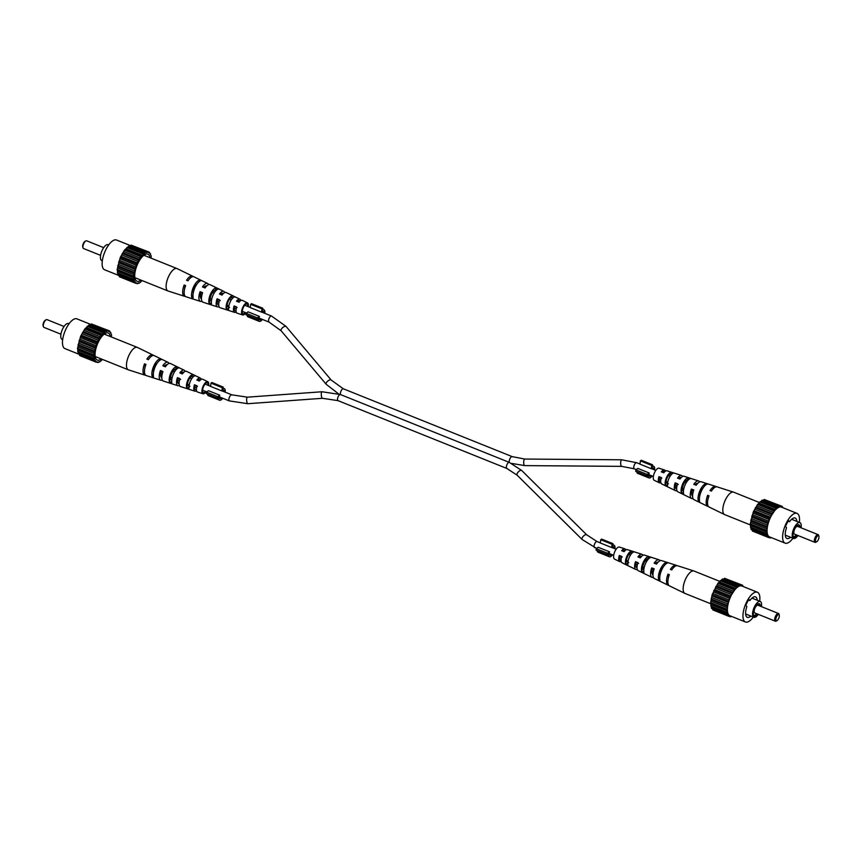 <?xml version="1.0" encoding="UTF-8"?>
<svg xmlns="http://www.w3.org/2000/svg" width="862" height="862" viewBox="0 0 862 862"><rect width="100%" height="100%" fill="white"/><g stroke="black" fill="none" stroke-linecap="round" stroke-linejoin="round"><path stroke-width="1.29" d="M776.112 620.532A3.329 1.336 111.9 0 0 777.018 620.608A3.329 1.336 111.9 0 0 778.828 618.119A3.329 1.336 111.9 0 0 779.248 615.059A3.329 1.336 111.9 0 0 779.054 614.692A3.329 1.336 111.9 0 0 776.619 616.492A3.329 1.336 111.9 0 0 776.112 620.532M777.018 620.608L776.166 621.071A4.159 1.681 -68.1 0 1 775.326 621.19A4.159 1.681 -68.1 0 1 775.046 620.985A4.159 1.681 -68.1 0 1 775.488 616.308A4.159 1.681 -68.1 0 1 778.429 613.464A4.159 1.681 -68.1 0 1 778.72 613.679A4.159 1.681 -68.1 0 1 778.957 614.132L779.248 615.059M758.204 605.436A4.159 1.681 111.9 0 0 757.913 605.221A4.159 1.681 111.9 0 0 754.983 608.066A4.159 1.681 111.9 0 0 754.53 612.742A4.159 1.681 111.9 0 0 754.81 612.957L775.326 621.19M760.327 606.191A6.648 2.683 111.9 0 0 759.756 604.046A6.648 2.683 111.9 0 0 758.582 603.659A6.648 2.683 111.9 0 0 754.325 608.884A6.648 2.683 111.9 0 0 753.787 615.608A6.648 2.683 111.9 0 0 753.884 615.727A6.648 2.683 111.9 0 0 757.569 614.056M759.347 605.803A6.174 2.489 111.9 0 0 758.829 604.187A6.174 2.489 111.9 0 0 758.14 603.809M761.405 606.632A8.534 3.437 111.9 0 0 760.844 601.881A8.534 3.437 111.9 0 0 760.252 601.45A8.534 3.437 111.9 0 0 754.228 607.279A8.534 3.437 111.9 0 0 753.302 616.869A8.534 3.437 111.9 0 0 753.894 617.289A8.534 3.437 111.9 0 0 758.301 614.358M757.213 600.232A11.034 4.439 111.9 0 0 755.532 596.86A11.034 4.439 111.9 0 0 749.886 600.566L748.766 599.262L745.749 605.253L746.869 606.557A11.034 4.439 111.9 0 0 746.546 616.783A11.034 4.439 111.9 0 0 747.3 617.343A11.034 4.439 111.9 0 0 750.845 616.071M759.67 601.213A16.033 6.454 111.9 0 0 758.495 593.034A16.033 6.454 111.9 0 0 757.386 592.226A16.033 6.454 111.9 0 0 746.072 603.174A16.033 6.454 111.9 0 0 744.337 621.168A16.033 6.454 111.9 0 0 745.436 621.976A16.033 6.454 111.9 0 0 753.302 617.052M757.386 592.226L741.826 585.977A16.033 6.454 111.9 0 0 730.513 596.924A16.033 6.454 111.9 0 0 728.778 614.918A16.033 6.454 111.9 0 0 729.877 615.727L745.436 621.976M753.571 615.188A6.174 2.489 111.9 0 0 756.642 613.69M731.342 616.308L729.047 616.416L727.022 612.462L727.366 605.393L729.985 597.107L736.514 587.194L740.911 584.845L741.891 585.751L742.667 585.276L742.828 586.375M727.754 614.918L711.484 608.378L710.622 602.678L712.152 594.726L717.906 583.294L722.55 578.962L738.82 585.492M723.326 579.275L724.64 578.305L740.911 584.845M726.127 578.908L742.667 585.276M729.047 616.416L712.777 609.887L712.658 608.852M727.776 614.918L728.929 615.382M711.581 607.117L727.851 613.658M727.022 612.462L710.751 605.921M711.301 606.202L727.571 612.742M726.892 609.218L710.622 602.678M710.999 603.314L727.269 609.843M711.053 604.531L727.323 611.061M727.366 605.393L711.096 598.864M711.279 599.801L727.55 606.342M711.107 601.234L727.366 607.775M728.422 601.267L712.152 594.726M712.131 595.922L728.401 602.463M711.732 597.474L728.002 604.014M729.985 597.107L713.714 590.578M713.477 591.935L729.748 598.476M712.896 593.498L729.166 600.027M731.946 593.207L715.675 586.677M715.255 588.11L731.515 594.651M714.512 589.576L730.782 596.105M734.176 589.823L717.906 583.294M717.313 584.705L733.584 591.246M716.484 585.977L732.754 592.506M736.514 587.194L720.244 580.665M719.533 581.958L735.803 588.487M718.66 582.938L734.93 589.479M721.763 580.051L738.023 586.58M720.901 580.686L737.172 587.216M723.832 579.113L740.102 585.654M741.18 585.46L741.891 585.751M743.949 586.774L742.775 586.311M730.793 616.858L729.306 616.255M748.41 599.974L749.886 600.566M711.021 603.885L685.021 593.444A12.079 4.86 -68.1 0 1 684.891 593.379A12.079 4.86 -68.1 0 1 684.191 592.83A12.079 4.86 -68.1 0 1 686.023 578.165A12.079 4.86 -68.1 0 1 693.888 570.978A12.079 4.86 -68.1 0 1 694.018 571.032L719.845 581.397M641.511 556.432A6.109 2.457 111.9 0 0 641.188 556.238A6.109 2.457 111.9 0 0 638.893 557.315M658.008 562.261A6.788 2.737 111.9 0 0 655.368 563.64M624.885 550.732A5.42 2.187 111.9 0 0 624.314 550.193A5.42 2.187 111.9 0 0 622.418 551.012M625.543 563.231L626.394 561.55A5.711 2.306 -68.1 0 1 627.741 556.152A5.711 2.306 -68.1 0 1 630.812 552.757L631.652 551.077A7.446 2.995 -68.1 0 0 627.234 555.57A7.446 2.995 -68.1 0 0 625.543 563.231L627.935 564.405A7.639 3.071 111.9 0 1 629.659 556.507A7.639 3.071 111.9 0 1 634.216 551.895L631.652 551.077M631.954 553.167L630.812 552.757M641.565 571.107L642.675 568.898A6.4 2.575 -68.1 0 1 644.162 562.606A6.4 2.575 -68.1 0 1 647.771 558.759L648.881 556.561A8.728 3.513 -68.1 0 0 643.494 561.819A8.728 3.513 -68.1 0 0 641.565 571.107L643.957 572.271A8.922 3.588 111.9 0 1 645.907 562.746A8.922 3.588 111.9 0 1 651.446 557.38L648.881 556.561M648.439 559.007L647.771 558.759M659.947 575.676A7.122 2.866 -68.1 0 1 661.639 569.459A7.122 2.866 -68.1 0 1 663.621 566.506M642.923 555.343A8.178 3.297 111.9 0 0 641.91 554.288A8.178 3.297 111.9 0 0 637.902 556.938L640.326 557.865A8.372 3.373 -68.1 0 1 644.453 555.106L658.988 559.783A9.46 3.814 111.9 0 0 654.139 563.166L656.553 564.093A9.654 3.89 -68.1 0 1 661.531 560.591L676.077 565.267A10.743 4.321 111.9 0 0 670.377 569.394L671.757 569.922A10.85 4.364 -68.1 0 1 677.532 565.731L693.888 570.978M676.745 565.655A10.743 4.321 111.9 0 0 676.077 565.267M660.044 560.731A9.46 3.814 111.9 0 0 658.988 559.783M625.78 549.988A6.907 2.78 111.9 0 0 624.821 548.803A6.907 2.78 111.9 0 0 621.674 550.721L624.099 551.648A7.09 2.855 -68.1 0 1 627.364 549.622L641.91 554.288M624.821 548.803L619.369 547.058A6.497 2.618 111.9 0 0 615.134 550.926A6.497 2.618 111.9 0 0 614.531 559.104L619.67 561.615A6.907 2.78 111.9 0 0 621.19 561.431M660.777 568.467A10.085 4.062 -68.1 0 1 667.188 562.423L668.653 562.886A10.193 4.105 111.9 0 0 662.167 568.995A10.193 4.105 111.9 0 0 659.99 580.126L658.622 579.458A10.085 4.062 -68.1 0 1 660.777 568.467M684.891 593.379L669.44 585.858A10.85 4.364 -68.1 0 1 669.365 574.674L667.985 574.146A10.743 4.321 111.9 0 0 668.072 585.19A10.743 4.321 111.9 0 0 668.826 585.373M668.072 585.19L654.344 578.499A9.654 3.89 -68.1 0 1 654.172 568.845L651.747 567.918A9.46 3.814 111.9 0 0 651.941 577.335A9.46 3.814 111.9 0 0 653.364 577.368M651.941 577.335L638.214 570.644A8.372 3.373 -68.1 0 1 637.934 562.617L635.509 561.69A8.178 3.297 111.9 0 0 635.811 569.47A8.178 3.297 111.9 0 0 637.266 569.416M635.811 569.47L622.073 562.789A7.09 2.855 -68.1 0 1 621.707 556.399L619.293 555.473A6.907 2.78 111.9 0 0 619.67 561.615M642.675 568.898L643.849 569.437M626.394 561.55L628.818 562.649M669.117 575.353L668.977 575.299A7.478 3.006 111.9 0 0 668.33 578.09M653.967 569.416L652.566 568.877A6.788 2.737 111.9 0 0 652.943 574.857M638.613 563.403L636.167 562.444A6.109 2.457 111.9 0 0 636.63 567.573A6.109 2.457 111.9 0 0 636.996 567.659M622.213 556.992L619.767 556.033A5.42 2.187 111.9 0 0 620.274 560.257A5.42 2.187 111.9 0 0 621.049 560.268M658.622 579.458L659.764 577.184M666.735 563.328L667.188 562.423M667.985 574.146L668.977 575.299M651.747 567.918L652.566 568.877M635.509 561.69L636.167 562.444M619.293 555.473L619.767 556.033M47.313 319.856A4.159 1.681 111.9 0 0 47.022 319.64A4.159 1.681 111.9 0 0 46.182 319.759A4.159 1.681 111.9 0 0 43.919 322.884A4.159 1.681 111.9 0 0 43.391 326.698A4.159 1.681 111.9 0 0 43.628 327.161A4.159 1.681 111.9 0 0 43.919 327.366L60.943 334.208M62.678 339.617L62.096 339.38A8.534 3.437 -68.1 0 1 61.504 338.96A8.534 3.437 -68.1 0 1 62.43 329.37A8.534 3.437 -68.1 0 1 68.454 323.541L69.046 323.778M110.314 336.546A14.579 5.872 111.9 0 0 109.194 333.734A14.579 5.872 111.9 0 0 107.254 332.829A14.579 5.872 111.9 0 0 97.449 344.035A14.579 5.872 111.9 0 0 96.328 359.314A14.579 5.872 111.9 0 0 96.533 359.519A14.579 5.872 111.9 0 0 101.317 358.958M78.399 354.013L64.962 348.614A16.033 6.454 -68.1 0 1 63.863 347.806A16.033 6.454 -68.1 0 1 65.587 329.812A16.033 6.454 -68.1 0 1 76.912 318.865L91.016 324.521M111.327 336.945L111.597 334.909L109.571 330.954L93.042 324.575M79.573 354.53L79.692 355.553L95.951 362.094L97.384 361.792L97.708 362.536L99.798 361.878L102.513 359.432M109.571 330.954L108.806 331.428L107.825 330.523L106.231 331.568L89.465 324.64L84.821 328.972L80.629 336.255L77.526 348.356L78.399 354.056L95.359 360.499L95.951 362.094M107.825 330.523L91.555 323.983L90.241 324.952M105.724 331.17L101.091 335.501L96.9 342.785L93.796 354.885L94.669 360.596M110.864 332.452L109.689 331.978M108.806 331.428L108.095 331.137M107.017 331.32L90.747 324.791M87.159 326.332L103.429 332.872M104.076 332.894L87.816 326.364M104.938 332.258L88.667 325.728M84.821 328.972L101.091 335.501M101.845 335.156L85.575 328.616M102.718 334.165L86.448 327.635M82.59 332.344L98.861 338.885M99.669 338.184L83.398 331.654M100.498 336.923L84.228 330.383M80.629 336.255L96.9 342.785M97.697 341.783L81.427 335.253M98.43 340.318L82.159 333.788M79.067 340.404L95.337 346.944M96.081 345.705L79.81 339.175M96.663 344.153L80.392 337.613M78.011 344.531L94.281 351.071M94.917 349.681L78.647 343.151M95.305 348.14L79.045 341.6M77.526 348.356L93.796 354.885M94.281 353.452L78.011 346.912M94.464 352.019L78.194 345.479M77.666 351.599L93.936 358.139M94.238 356.739L77.968 350.198M94.184 355.521L77.914 348.991M94.766 359.335L78.496 352.795M94.486 358.409L78.216 351.879M95.844 361.059L94.691 360.596M96.221 361.932L97.708 362.536M99.022 361.566L99.798 361.878M43.391 326.698L43.1 325.782A3.329 1.336 -68.1 0 1 43.52 322.722A3.329 1.336 -68.1 0 1 45.33 320.222L46.182 319.759M153.533 355.467A10.85 4.364 111.9 0 0 152.908 354.982L137.457 347.451A12.079 4.86 111.9 0 0 137.327 347.397A12.079 4.86 111.9 0 0 129.332 354.53A12.079 4.86 111.9 0 0 127.501 369.195A12.079 4.86 111.9 0 0 128.33 369.809A12.079 4.86 111.9 0 0 128.46 369.852L144.816 375.11A10.85 4.364 111.9 0 0 145.603 375.185M180.621 379.452L178.122 378.418A6.206 2.5 111.9 0 0 178.649 383.698A6.206 2.5 111.9 0 0 179.091 383.762M145.721 365.089L145.516 365.003A7.532 3.028 111.9 0 0 144.794 368.516M162.778 372.104L161.28 371.49A6.896 2.78 111.9 0 0 161.776 377.653A6.896 2.78 111.9 0 0 161.787 377.664M197.473 386.392L194.963 385.357A5.528 2.22 111.9 0 0 195.523 389.743A5.528 2.22 111.9 0 0 196.385 389.678M186.537 387.092A7.639 3.071 -68.1 0 1 188.272 379.183A7.639 3.071 -68.1 0 1 192.829 374.582L195.211 375.757A7.446 2.995 111.9 0 0 190.804 380.25A7.446 2.995 111.9 0 0 189.101 387.9L186.537 387.092L187.42 385.336L189.952 386.23M187.42 385.336A5.819 2.338 -68.1 0 1 188.8 379.797A5.819 2.338 -68.1 0 1 191.946 376.338L192.829 374.582M169.318 381.597A8.922 3.588 -68.1 0 1 171.279 372.082A8.922 3.588 -68.1 0 1 176.807 366.716L179.188 367.88A8.728 3.513 111.9 0 0 173.801 373.138A8.728 3.513 111.9 0 0 171.883 382.416L169.318 381.597L170.46 379.323L171.775 379.797M170.46 379.323A6.497 2.618 -68.1 0 1 171.98 372.89A6.497 2.618 -68.1 0 1 175.665 368.99L176.807 366.716M153.447 372.707A7.187 2.888 -68.1 0 1 155.149 365.984A7.187 2.888 -68.1 0 1 157.477 362.686M208.065 385.292A5.204 2.101 111.9 0 0 207.3 382.911A5.204 2.101 111.9 0 0 203.831 385.971A5.204 2.101 111.9 0 0 203.421 392.566A5.204 2.101 111.9 0 0 205.619 391.38M178.122 378.418L177.443 377.631A8.372 3.373 111.9 0 0 177.895 385.723A8.372 3.373 111.9 0 0 179.425 385.497M177.443 377.631L179.975 378.687A8.178 3.297 -68.1 0 0 180.449 386.542L194.984 391.208A7.09 2.855 111.9 0 0 196.568 390.852M145.516 365.003L144.504 363.829A10.85 4.364 111.9 0 0 144.816 375.11M144.504 363.829L145.958 364.432A10.743 4.321 -68.1 0 0 146.271 375.573L160.817 380.239A9.654 3.89 111.9 0 0 162.304 380.099M161.28 371.49L160.429 370.498A9.654 3.89 111.9 0 0 160.817 380.239M160.429 370.498L162.961 371.565A9.46 3.814 -68.1 0 0 163.36 381.058L177.895 385.723M194.963 385.357L194.456 384.764A7.09 2.855 111.9 0 0 194.984 391.208M194.456 384.764L196.999 385.831A6.907 2.78 -68.1 0 0 197.527 392.027L202.979 393.783A6.497 2.618 -68.1 0 1 203.454 385.54A6.497 2.618 -68.1 0 1 207.828 381.726A6.497 2.618 -68.1 0 1 208.647 385.529M206.201 391.607A6.497 2.618 -68.1 0 1 202.979 393.783M155.731 365.574A10.085 4.062 111.9 0 0 153.565 376.565L152.1 376.101A10.193 4.105 -68.1 0 1 154.276 364.971A10.193 4.105 -68.1 0 1 160.774 358.861L162.131 359.529A10.085 4.062 111.9 0 0 155.731 365.574M152.908 354.982A10.85 4.364 111.9 0 0 146.896 359.077L148.35 359.691A10.743 4.321 -68.1 0 1 154.276 355.65L168.004 362.331A9.654 3.89 111.9 0 0 162.821 365.747L165.353 366.813A9.46 3.814 -68.1 0 1 170.407 363.505L184.145 370.197A8.372 3.373 111.9 0 0 179.835 372.88L182.367 373.946A8.178 3.297 -68.1 0 1 186.548 371.36L200.275 378.052A7.09 2.855 111.9 0 0 196.848 380.013L199.381 381.079A6.907 2.78 -68.1 0 1 202.678 379.226L207.828 381.726M168.984 363.473A9.654 3.89 111.9 0 0 168.004 362.331M185.082 371.425A8.372 3.373 111.9 0 0 184.145 370.197M201.158 379.409A7.09 2.855 111.9 0 0 200.275 378.052M176.419 369.335L175.665 368.99M193.142 376.877L191.946 376.338M166.926 364.874A6.896 2.78 111.9 0 0 166.916 364.863A6.896 2.78 111.9 0 0 164.049 366.264M183.638 372.438A6.206 2.5 111.9 0 0 183.283 372.179A6.206 2.5 111.9 0 0 180.826 373.3M200.221 380.131A5.528 2.22 111.9 0 0 199.639 379.485A5.528 2.22 111.9 0 0 197.603 380.336M152.1 376.101L153.361 373.602M160.203 359.993L160.774 358.861M649.161 472.969L637.848 468.422L635.887 469.876L647.2 474.423L649.161 472.969A4.579 1.843 -68.1 0 0 649.657 476.395A4.579 1.843 -68.1 0 0 651.338 475.662M652.577 464.801L641.263 460.254L640.401 460.89L651.715 465.437L652.577 464.801L652.362 466.557A6.249 2.511 -68.1 0 1 653.687 466.342A6.249 2.511 -68.1 0 1 654.57 469.898M652.125 475.986A6.249 2.511 -68.1 0 1 649.032 477.936A6.249 2.511 -68.1 0 1 648.084 475.07L647.017 475.856L635.703 471.309L635.887 469.876M649.032 477.936L637.718 473.389A6.249 2.511 -68.1 0 1 636.792 471.74M647.017 475.856L647.2 474.423M640.401 460.89L639.992 464.155L651.316 468.702A4.579 1.843 -68.1 0 1 653.073 467.894A4.579 1.843 -68.1 0 1 653.784 469.574M651.715 465.437L651.316 468.702M609.509 551.809L598.196 547.262L596.235 548.706L607.548 553.253L609.509 551.809A4.579 1.843 -68.1 0 0 610.005 555.225A4.579 1.843 -68.1 0 0 611.686 554.503M612.925 543.631L601.611 539.084L600.749 539.731L612.074 544.278L612.925 543.631L612.71 545.398A6.249 2.511 -68.1 0 1 614.035 545.183A6.249 2.511 -68.1 0 1 614.918 548.738M612.473 554.816A6.249 2.511 -68.1 0 1 609.38 556.777A6.249 2.511 -68.1 0 1 608.432 553.9L607.376 554.686L596.051 550.139L596.235 548.706M609.38 556.777L598.066 552.23A6.249 2.511 -68.1 0 1 597.14 550.581M607.376 554.686L607.548 553.253M600.749 539.731L600.34 542.985L611.664 547.532A4.579 1.843 -68.1 0 1 613.421 546.723A4.579 1.843 -68.1 0 1 614.132 548.415M612.074 544.278L611.664 547.532M259.408 316.397L248.094 311.85L246.133 313.305L257.447 317.852L259.408 316.397A4.579 1.843 -68.1 0 0 259.904 319.824A4.579 1.843 -68.1 0 0 261.585 319.091M262.824 308.23L251.51 303.683L250.648 304.318L261.962 308.865L262.824 308.23L262.608 309.986A6.249 2.511 -68.1 0 1 263.934 309.77A6.249 2.511 -68.1 0 1 264.817 313.326M262.371 319.414A6.249 2.511 -68.1 0 1 259.279 321.364A6.249 2.511 -68.1 0 1 258.331 318.498L257.264 319.274L245.95 314.738L246.133 313.305M259.279 321.364L247.965 316.817A6.249 2.511 -68.1 0 1 247.038 315.169M257.264 319.274L257.447 317.852M250.648 304.318L250.239 307.583L261.552 312.13A4.579 1.843 -68.1 0 1 263.319 311.322A4.579 1.843 -68.1 0 1 264.02 313.003M261.962 308.865L261.552 312.13M219.756 395.227L208.442 390.691L206.481 392.135L217.795 396.682L219.756 395.227A4.579 1.843 -68.1 0 0 220.252 398.653A4.579 1.843 -68.1 0 0 221.933 397.932M223.172 387.06L211.858 382.512L210.996 383.148L222.31 387.695L223.172 387.06L222.956 388.827A6.249 2.511 -68.1 0 1 224.282 388.611A6.249 2.511 -68.1 0 1 225.165 392.156M222.719 398.244A6.249 2.511 -68.1 0 1 219.627 400.205A6.249 2.511 -68.1 0 1 218.679 397.328L217.612 398.115L206.298 393.568L206.481 392.135M219.627 400.205L208.313 395.658A6.249 2.511 -68.1 0 1 207.386 394.009M217.612 398.115L217.795 396.682M210.996 383.148L210.587 386.413L221.911 390.96A4.579 1.843 -68.1 0 1 223.667 390.152A4.579 1.843 -68.1 0 1 224.379 391.844M222.31 387.695L221.911 390.96M815.764 541.702A3.329 1.336 111.9 0 0 816.67 541.778A3.329 1.336 111.9 0 0 818.48 539.278A3.329 1.336 111.9 0 0 818.9 536.218A3.329 1.336 111.9 0 0 818.706 535.852A3.329 1.336 111.9 0 0 816.271 537.651A3.329 1.336 111.9 0 0 815.764 541.702M816.67 541.778L815.818 542.241A4.159 1.681 -68.1 0 1 814.978 542.36A4.159 1.681 -68.1 0 1 814.687 542.144A4.159 1.681 -68.1 0 1 815.14 537.479A4.159 1.681 -68.1 0 1 818.081 534.634A4.159 1.681 -68.1 0 1 818.372 534.839A4.159 1.681 -68.1 0 1 818.609 535.302L818.9 536.218M797.856 526.596A4.159 1.681 111.9 0 0 797.565 526.391A4.159 1.681 111.9 0 0 794.624 529.236A4.159 1.681 111.9 0 0 794.182 533.901A4.159 1.681 111.9 0 0 794.462 534.117L814.978 542.36M799.979 527.361A6.648 2.683 111.9 0 0 799.397 525.217A6.648 2.683 111.9 0 0 798.234 524.829A6.648 2.683 111.9 0 0 793.977 530.055A6.648 2.683 111.9 0 0 793.439 536.767A6.648 2.683 111.9 0 0 793.525 536.886A6.648 2.683 111.9 0 0 797.221 535.227M798.999 526.962A6.174 2.489 111.9 0 0 798.481 525.346A6.174 2.489 111.9 0 0 797.792 524.969M801.057 527.792A8.534 3.437 111.9 0 0 800.496 523.04A8.534 3.437 111.9 0 0 799.904 522.62A8.534 3.437 111.9 0 0 793.88 528.449A8.534 3.437 111.9 0 0 792.954 538.028A8.534 3.437 111.9 0 0 793.546 538.459A8.534 3.437 111.9 0 0 797.953 535.517M796.854 521.391A11.034 4.439 111.9 0 0 795.173 518.019A11.034 4.439 111.9 0 0 789.538 521.736L788.418 520.422L785.401 526.423L786.521 527.727A11.034 4.439 111.9 0 0 786.198 537.942A11.034 4.439 111.9 0 0 786.952 538.502A11.034 4.439 111.9 0 0 790.497 537.231M799.322 522.383A16.033 6.454 111.9 0 0 798.137 514.194A16.033 6.454 111.9 0 0 797.038 513.386A16.033 6.454 111.9 0 0 785.724 524.344A16.033 6.454 111.9 0 0 783.989 542.327A16.033 6.454 111.9 0 0 785.088 543.135A16.033 6.454 111.9 0 0 792.954 538.222M797.038 513.386L781.478 507.136A16.033 6.454 111.9 0 0 770.165 518.084A16.033 6.454 111.9 0 0 768.43 536.078A16.033 6.454 111.9 0 0 769.529 536.886L785.088 543.135M793.212 536.358A6.174 2.489 111.9 0 0 796.294 534.849M770.984 537.479L768.688 537.576L766.674 533.621L767.018 526.563L769.637 518.277L776.166 508.364L780.563 506.005L780.886 506.748L782.308 506.447L782.481 507.535M767.406 536.078L751.136 529.548L750.263 523.837L753.366 511.737L757.558 504.453L762.202 500.122L778.461 506.662M762.978 500.434L764.292 499.464L780.563 506.005M765.779 500.068L782.308 506.447M768.688 537.576L752.429 531.046L752.31 530.022M767.428 536.078L768.581 536.541M751.233 528.287L767.503 534.817M766.674 533.621L750.403 527.091M750.953 527.361L767.223 533.901M766.533 530.378L750.263 523.837M750.651 524.473L766.921 531.014M750.705 525.691L766.975 532.231M767.018 526.563L750.748 520.023M750.931 520.971L767.202 527.501M750.748 522.404L767.018 528.934M768.074 522.426L751.804 515.896M751.783 517.092L768.042 523.622M751.384 518.633L767.654 525.173M769.637 518.277L753.366 511.737M753.129 513.105L769.4 519.635M752.548 514.657L768.818 521.198M771.598 514.366L755.327 507.837M754.896 509.27L771.167 515.81M754.164 510.735L770.434 517.275M773.828 510.994L757.558 504.453M756.965 505.865L773.236 512.405M756.136 507.136L772.406 513.677M776.166 508.364L759.896 501.824M759.185 503.117L775.455 509.657M758.312 504.108L774.582 510.638M761.405 501.21L777.675 507.75M760.553 501.846L776.813 508.386M763.484 500.272L779.754 506.813M780.832 506.63L781.543 506.91M783.601 507.944L782.427 507.47M770.445 538.017L768.958 537.425M788.062 521.133L789.538 521.736M750.673 525.055L724.673 514.603A12.079 4.86 -68.1 0 1 724.543 514.549A12.079 4.86 -68.1 0 1 723.843 514A12.079 4.86 -68.1 0 1 725.675 499.335A12.079 4.86 -68.1 0 1 733.54 492.148A12.079 4.86 -68.1 0 1 733.67 492.191L759.487 502.568M681.163 477.591A6.109 2.457 111.9 0 0 680.84 477.397A6.109 2.457 111.9 0 0 678.534 478.485M697.66 483.431A6.788 2.737 111.9 0 0 695.009 484.8M664.537 471.891A5.42 2.187 111.9 0 0 663.966 471.363A5.42 2.187 111.9 0 0 662.07 472.171M665.195 484.39L666.035 482.72A5.711 2.306 -68.1 0 1 667.393 477.322A5.711 2.306 -68.1 0 1 670.464 473.928L671.304 472.247A7.446 2.995 -68.1 0 0 666.886 476.74A7.446 2.995 -68.1 0 0 665.195 484.39L667.576 485.565A7.639 3.071 111.9 0 1 669.311 477.667A7.639 3.071 111.9 0 1 673.868 473.055L671.304 472.247M671.606 474.326L670.464 473.928M681.217 492.267L682.327 490.069A6.4 2.575 -68.1 0 1 683.814 483.765A6.4 2.575 -68.1 0 1 687.423 479.929L688.533 477.731A8.728 3.513 -68.1 0 0 683.146 482.979A8.728 3.513 -68.1 0 0 681.217 492.267L683.609 493.441A8.922 3.588 111.9 0 1 685.559 483.916A8.922 3.588 111.9 0 1 691.098 478.55L688.533 477.731M688.091 480.166L687.423 479.929M699.588 496.835A7.122 2.866 -68.1 0 1 701.291 490.629A7.122 2.866 -68.1 0 1 703.273 487.676M682.575 476.503A8.178 3.297 111.9 0 0 681.551 475.458A8.178 3.297 111.9 0 0 677.554 478.108L679.967 479.035A8.372 3.373 -68.1 0 1 684.105 476.277L698.64 480.942A9.46 3.814 111.9 0 0 693.791 484.325L696.205 485.252A9.654 3.89 -68.1 0 1 701.183 481.761L715.729 486.427A10.743 4.321 111.9 0 0 710.029 490.564L711.409 491.092A10.85 4.364 -68.1 0 1 717.184 486.89L733.54 492.148M716.397 486.814A10.743 4.321 111.9 0 0 715.729 486.427M699.696 481.901A9.46 3.814 111.9 0 0 698.64 480.942M665.432 471.148A6.907 2.78 111.9 0 0 664.473 469.973A6.907 2.78 111.9 0 0 661.326 471.891L663.74 472.818A7.09 2.855 -68.1 0 1 667.016 470.792L681.551 475.458M664.473 469.973L659.021 468.217A6.497 2.618 111.9 0 0 654.786 472.085A6.497 2.618 111.9 0 0 654.172 480.274L659.322 482.774A6.907 2.78 111.9 0 0 660.842 482.591M700.429 489.627A10.085 4.062 -68.1 0 1 706.84 483.582L708.305 484.056A10.193 4.105 111.9 0 0 701.819 490.155A10.193 4.105 111.9 0 0 699.642 501.285L698.274 500.617A10.085 4.062 -68.1 0 1 700.429 489.627M724.543 514.549L709.092 507.018A10.85 4.364 -68.1 0 1 709.017 495.844L707.637 495.305A10.743 4.321 111.9 0 0 707.724 506.35A10.743 4.321 111.9 0 0 708.467 506.533M707.724 506.35L693.996 499.669A9.654 3.89 -68.1 0 1 693.813 490.004L691.399 489.077A9.46 3.814 111.9 0 0 691.593 498.495A9.46 3.814 111.9 0 0 693.016 498.527M691.593 498.495L677.855 491.803A8.372 3.373 -68.1 0 1 677.586 483.787L675.161 482.86A8.178 3.297 111.9 0 0 675.452 490.64A8.178 3.297 111.9 0 0 676.918 490.575M675.452 490.64L661.725 483.948A7.09 2.855 -68.1 0 1 661.359 477.559L658.934 476.643A6.907 2.78 111.9 0 0 659.322 482.774M682.327 490.069L683.501 490.597M666.035 482.72L668.459 483.808M708.769 496.523L708.629 496.469A7.478 3.006 111.9 0 0 707.982 499.26M693.619 490.586L692.218 490.036A6.788 2.737 111.9 0 0 692.595 496.016M678.254 484.573L675.819 483.614A6.109 2.457 111.9 0 0 676.282 488.732A6.109 2.457 111.9 0 0 676.648 488.819M661.854 478.151L659.419 477.192A5.42 2.187 111.9 0 0 659.915 481.427A5.42 2.187 111.9 0 0 660.701 481.427M698.274 500.617L699.416 498.355M706.387 484.498L706.84 483.582M707.637 495.305L708.629 496.469M691.399 489.077L692.218 490.036M675.161 482.86L675.819 483.614M658.934 476.643L659.419 477.192M86.954 241.015A4.159 1.681 111.9 0 0 86.674 240.81A4.159 1.681 111.9 0 0 85.834 240.929A4.159 1.681 111.9 0 0 83.56 244.043A4.159 1.681 111.9 0 0 83.043 247.868A4.159 1.681 111.9 0 0 83.28 248.321A4.159 1.681 111.9 0 0 83.571 248.536L100.595 255.367M102.33 260.787L101.748 260.55A8.534 3.437 -68.1 0 1 101.156 260.119A8.534 3.437 -68.1 0 1 102.082 250.54A8.534 3.437 -68.1 0 1 108.106 244.711L108.698 244.948M149.966 257.706A14.579 5.872 111.9 0 0 148.846 254.893A14.579 5.872 111.9 0 0 146.906 253.988A14.579 5.872 111.9 0 0 137.101 265.194A14.579 5.872 111.9 0 0 135.98 280.473A14.579 5.872 111.9 0 0 136.185 280.689A14.579 5.872 111.9 0 0 140.969 280.118M118.051 275.172L104.614 269.774A16.033 6.454 -68.1 0 1 103.505 268.966A16.033 6.454 -68.1 0 1 105.239 250.971A16.033 6.454 -68.1 0 1 116.564 240.024L130.658 245.692M150.979 258.115L151.249 256.079L149.223 252.113L132.694 245.745M119.225 275.689L119.333 276.724L135.603 283.253L137.036 282.952L137.36 283.695L139.45 283.038L142.155 280.603M149.223 252.113L148.447 252.588L147.477 251.682L145.883 252.738L129.106 245.799L124.473 250.131L120.281 257.415L117.178 269.515L118.051 275.226L135.011 281.658L135.603 283.253M147.477 251.682L131.207 245.142L129.882 246.112M145.376 252.34L140.743 256.671L136.552 263.944L133.448 276.055L134.321 281.755M150.516 253.622L149.341 253.148M148.447 252.588L147.747 252.307M146.669 252.491L130.399 245.95M126.811 247.502L143.081 254.031M143.728 254.064L127.457 247.523M144.59 253.428L128.319 246.888M124.473 250.131L140.743 256.671M141.487 256.316L125.227 249.786M142.37 255.335L126.1 248.795M122.242 253.514L138.513 260.044M139.31 259.343L123.05 252.814M140.15 258.083L123.88 251.542M120.281 257.415L136.552 263.944M137.349 262.953L121.079 256.413M138.082 261.488L121.811 254.947M118.719 261.574L134.989 268.104M135.733 266.875L119.462 260.335M136.315 265.313L120.044 258.772M117.663 265.701L133.933 272.23M134.569 270.851L118.299 264.311M134.957 269.3L118.687 262.77M117.178 269.515L133.448 276.055M133.933 274.612L117.663 268.071M134.116 273.179L117.846 266.649M117.318 272.769L133.588 279.299M133.879 277.898L117.62 271.368M133.836 276.68L117.566 270.151M134.418 280.495L118.148 273.965M134.138 279.579L117.868 273.038M135.496 282.219L134.343 281.755M135.873 283.092L137.36 283.695M138.674 282.725L139.45 283.038M83.043 247.868L82.752 246.941A3.329 1.336 -68.1 0 1 83.172 243.881A3.329 1.336 -68.1 0 1 84.982 241.392L85.834 240.929M193.174 276.627A10.85 4.364 111.9 0 0 192.56 276.142L177.109 268.621A12.079 4.86 111.9 0 0 176.979 268.556A12.079 4.86 111.9 0 0 168.984 275.7A12.079 4.86 111.9 0 0 167.153 290.365A12.079 4.86 111.9 0 0 167.982 290.968A12.079 4.86 111.9 0 0 168.112 291.022L184.468 296.269A10.85 4.364 111.9 0 0 185.255 296.345M220.273 300.612L217.774 299.577A6.206 2.5 111.9 0 0 218.301 304.857A6.206 2.5 111.9 0 0 218.743 304.922M185.373 286.249L185.168 286.162A7.532 3.028 111.9 0 0 184.446 289.675M202.43 293.263L200.932 292.649A6.896 2.78 111.9 0 0 201.428 298.823A6.896 2.78 111.9 0 0 201.439 298.823M237.125 307.551L234.615 306.516A5.528 2.22 111.9 0 0 235.175 310.902A5.528 2.22 111.9 0 0 236.037 310.837M226.189 308.251A7.639 3.071 -68.1 0 1 227.924 300.353A7.639 3.071 -68.1 0 1 232.481 295.741L234.863 296.916A7.446 2.995 111.9 0 0 230.445 301.409A7.446 2.995 111.9 0 0 228.753 309.07L226.189 308.251L227.072 306.495L229.594 307.389M227.072 306.495A5.819 2.338 -68.1 0 1 228.441 300.967A5.819 2.338 -68.1 0 1 231.598 297.498L232.481 295.741M208.97 302.767A8.922 3.588 -68.1 0 1 210.921 293.242A8.922 3.588 -68.1 0 1 216.459 287.876L218.84 289.05A8.728 3.513 111.9 0 0 213.453 294.298A8.728 3.513 111.9 0 0 211.535 303.586L208.97 302.767L210.112 300.493L211.427 300.957M210.112 300.493A6.497 2.618 -68.1 0 1 211.621 294.061A6.497 2.618 -68.1 0 1 215.306 290.149L216.459 287.876M193.099 293.867A7.187 2.888 -68.1 0 1 194.801 287.154A7.187 2.888 -68.1 0 1 197.129 283.846M247.717 306.452A5.204 2.101 111.9 0 0 246.952 304.07A5.204 2.101 111.9 0 0 243.483 307.141A5.204 2.101 111.9 0 0 243.073 313.736A5.204 2.101 111.9 0 0 245.271 312.54M217.774 299.577L217.095 298.791A8.372 3.373 111.9 0 0 217.547 306.894A8.372 3.373 111.9 0 0 219.077 306.656M217.095 298.791L219.627 299.857A8.178 3.297 -68.1 0 0 220.09 307.712L234.636 312.378A7.09 2.855 111.9 0 0 236.22 312.012M185.168 286.162L184.156 284.999A10.85 4.364 111.9 0 0 184.468 296.269M184.156 284.999L185.61 285.602A10.743 4.321 -68.1 0 0 185.923 296.733L200.469 301.409A9.654 3.89 111.9 0 0 201.956 301.269M200.932 292.649L200.081 291.668A9.654 3.89 111.9 0 0 200.469 301.409M200.081 291.668L202.613 292.724A9.46 3.814 -68.1 0 0 203.012 302.217L217.547 306.894M234.615 306.516L234.108 305.935A7.09 2.855 111.9 0 0 234.636 312.378M234.108 305.935L236.641 306.991A6.907 2.78 -68.1 0 0 237.179 313.197L242.631 314.942A6.497 2.618 -68.1 0 1 243.106 306.7A6.497 2.618 -68.1 0 1 247.469 302.896A6.497 2.618 -68.1 0 1 248.299 306.689M245.853 312.777A6.497 2.618 -68.1 0 1 242.631 314.942M195.383 286.734A10.085 4.062 111.9 0 0 193.217 297.724L191.752 297.261A10.193 4.105 -68.1 0 1 193.928 286.13A10.193 4.105 -68.1 0 1 200.426 280.021L201.783 280.689A10.085 4.062 111.9 0 0 195.383 286.734M192.56 276.142A10.85 4.364 111.9 0 0 186.548 280.247L187.991 280.85A10.743 4.321 -68.1 0 1 193.928 276.81L207.656 283.501A9.654 3.89 111.9 0 0 202.473 286.917L205.005 287.973A9.46 3.814 -68.1 0 1 210.059 284.665L223.786 291.356A8.372 3.373 111.9 0 0 219.476 294.039L222.019 295.106A8.178 3.297 -68.1 0 1 226.189 292.53L239.927 299.211A7.09 2.855 111.9 0 0 236.5 301.183L239.033 302.25A6.907 2.78 -68.1 0 1 242.33 300.385L247.469 302.896M208.636 284.632A9.654 3.89 111.9 0 0 207.656 283.501M224.734 292.584A8.372 3.373 111.9 0 0 223.786 291.356M240.81 300.569A7.09 2.855 111.9 0 0 239.927 299.211M216.071 290.494L215.306 290.149M232.794 298.047L231.598 297.498M206.578 286.033A6.896 2.78 111.9 0 0 206.568 286.033A6.896 2.78 111.9 0 0 203.701 287.434M223.29 293.608A6.206 2.5 111.9 0 0 222.935 293.339A6.206 2.5 111.9 0 0 220.478 294.459M239.873 301.301A5.528 2.22 111.9 0 0 239.291 300.655A5.528 2.22 111.9 0 0 237.255 301.495M191.752 297.261L193.013 294.772M199.855 281.163L200.426 280.021M512.416 456.785A3.276 1.325 111.9 0 0 512.19 456.623A3.276 1.325 111.9 0 0 509.927 458.735A3.276 1.325 111.9 0 0 509.442 462.441M340.587 394.602A3.276 1.325 -68.1 0 1 341.083 390.906A3.276 1.325 -68.1 0 1 343.335 388.794L512.19 456.623L524.742 459.047A3.276 1.013 90.4 0 0 523.719 461.763A3.276 1.013 90.4 0 0 524.355 465.415A3.276 1.013 90.4 0 0 524.689 465.609L621.664 466.364L634.227 468.788A3.276 1.325 111.9 0 0 634.497 468.831M524.742 459.047L621.717 459.802A3.276 1.013 90.4 0 0 620.694 462.517A3.276 1.013 90.4 0 0 621.33 466.17A3.276 1.013 90.4 0 0 621.664 466.364M636.889 462.872A3.276 1.325 111.9 0 0 636.673 462.7A3.276 1.325 111.9 0 0 634.357 464.941A3.276 1.325 111.9 0 0 634.001 468.626A3.276 1.325 111.9 0 0 634.227 468.788L636.253 469.607M338.529 393.837L326.192 384.29A3.276 1.455 -40.1 0 1 327.754 381.069A3.276 1.455 -40.1 0 1 331.202 380.056A3.276 1.455 -40.1 0 1 331.202 380.067L343.335 388.794M326.192 384.29L281.152 330.803A3.276 1.455 -40.1 0 1 281.152 330.803A3.276 1.455 -40.1 0 1 282.714 327.582A3.276 1.455 -40.1 0 1 286.162 326.579L286.162 326.579A3.276 1.455 -40.1 0 1 286.173 326.59L331.202 380.067M269.289 322.119A3.276 1.325 -68.1 0 1 269.019 322.076A3.276 1.325 -68.1 0 1 268.793 321.914A3.276 1.325 -68.1 0 1 269.149 318.229A3.276 1.325 -68.1 0 1 271.465 315.998L261.639 312.044M517.168 475.21A3.276 1.455 -45.3 0 1 517.125 475.177A3.276 1.455 -45.3 0 1 517.092 475.134A3.276 1.455 -45.3 0 1 518.439 471.783A3.276 1.455 -45.3 0 1 521.736 470.512A3.276 1.455 -45.3 0 1 521.769 470.555M507.115 468.497A3.276 1.325 -68.1 0 1 506.845 468.465A3.276 1.325 -68.1 0 1 506.619 468.292A3.276 1.325 -68.1 0 1 506.975 464.618A3.276 1.325 -68.1 0 1 509.291 462.377L521.736 470.512L586.742 534.828A3.276 1.455 -45.3 0 1 586.774 534.871M594.845 547.661A3.276 1.325 -68.1 0 1 594.575 547.629A3.276 1.325 -68.1 0 1 594.349 547.456A3.276 1.325 -68.1 0 1 594.705 543.782A3.276 1.325 -68.1 0 1 597.021 541.541L600.361 542.888M582.173 539.526A3.276 1.455 -45.3 0 1 582.13 539.493A3.276 1.455 -45.3 0 1 582.098 539.45A3.276 1.455 -45.3 0 1 583.445 536.099A3.276 1.455 -45.3 0 1 586.742 534.828L597.021 541.541M232.04 395.001A3.276 1.325 111.9 0 0 231.813 394.828L247.34 397.166L321.989 391.757A3.276 0.927 85.9 0 0 321.278 394.505A3.276 0.927 85.9 0 0 322.119 398.104A3.276 0.927 85.9 0 0 322.463 398.298L338.001 400.636A3.276 1.325 111.9 0 0 338.27 400.668M340.673 394.71A3.276 1.325 111.9 0 0 340.447 394.548A3.276 1.325 111.9 0 0 338.13 396.789A3.276 1.325 111.9 0 0 337.775 400.464A3.276 1.325 111.9 0 0 338.001 400.636L506.845 468.465L517.125 475.177L582.13 539.493L596.601 548.437M221.987 390.885L231.813 394.828A3.276 1.325 111.9 0 0 229.497 397.07A3.276 1.325 111.9 0 0 229.141 400.755A3.276 1.325 111.9 0 0 229.367 400.916A3.276 1.325 111.9 0 0 229.648 400.949M247.34 397.166A3.276 0.927 85.9 0 0 246.629 399.903A3.276 0.927 85.9 0 0 247.469 403.513A3.276 0.927 85.9 0 0 247.814 403.707L229.367 400.916L219.541 396.973M281.152 330.803L269.019 322.076L259.193 318.132M285.936 326.31L271.465 315.998M648.946 474.703L653.353 476.47M659.139 478.798L660.874 479.498M666.078 481.589L667.716 482.246M675.452 485.349L676.972 485.963M682.392 488.14L683.825 488.711M246.5 313.035L242.254 311.322M236.188 308.887L234.324 308.143M228.883 305.956L227.115 305.245M219.034 302.002L217.386 301.334M211.74 299.071L210.188 298.446M201.891 295.116L200.469 294.545M250.249 307.475L244.7 305.245M231.328 299.868L229.561 299.157M214.185 292.983L212.634 292.358M621.717 459.802L636.673 462.7L640.003 464.047M651.392 468.616L655.799 470.393M668.524 475.501L670.162 476.158M684.837 482.052L686.271 482.634M511.651 463.422L524.689 465.609M611.74 547.456L616.147 549.223M628.872 554.341L630.51 554.999M645.185 560.893L646.619 561.464M321.989 391.757L340.447 394.548L509.291 462.377M210.597 386.316L205.048 384.075M191.676 378.709L189.909 377.998M174.533 371.824L172.982 371.199M206.848 391.865L202.602 390.163M196.536 387.728L194.672 386.973M189.231 384.797L187.463 384.086M179.382 380.832L177.734 380.174M172.088 377.901L170.536 377.287M162.239 373.946L160.817 373.375M322.463 398.298L247.814 403.707M609.294 553.544L613.701 555.311M619.487 557.639L621.222 558.328M626.426 560.419L628.075 561.087M635.8 564.19L637.32 564.793M642.74 566.981L644.173 567.552M753.894 617.289L745.619 613.97M760.252 601.45L751.987 598.131M778.429 613.464L757.913 605.221M47.022 319.64L64.047 326.482M128.33 369.809L95.219 356.502M137.327 347.397L104.216 334.09M653.687 466.342L652.448 465.846M614.035 545.183L612.796 544.687M263.934 309.77L262.695 309.275M224.282 388.611L223.042 388.115M793.546 538.459L785.271 535.13M799.904 522.62L791.639 519.29M818.081 534.634L797.565 526.391M86.674 240.81L103.699 247.642M167.982 290.968L134.871 277.672M176.979 268.556L143.868 255.26"/></g></svg>
